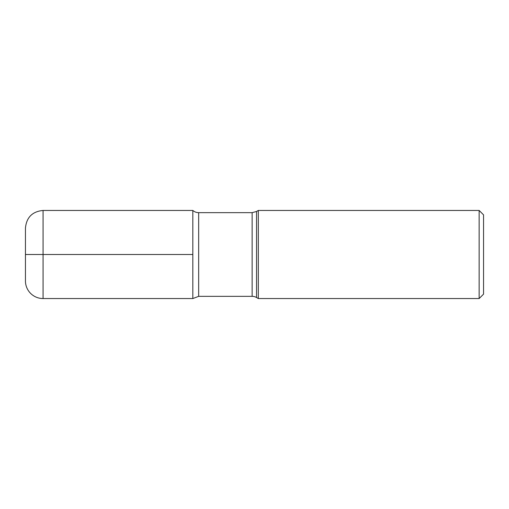 <?xml version="1.0" encoding="UTF-8"?>
<svg xmlns="http://www.w3.org/2000/svg" width="509" height="509" viewBox="0 0 509 509"><rect width="100%" height="100%" fill="white"/><g stroke="black" fill="none" stroke-linecap="round" stroke-linejoin="round"><path stroke-width="0.76" d="M479.147 298.548L479.147 210.452L483.55 214.855L483.55 294.145L479.147 298.548L258.317 298.548L256.542 297.523A8.812 8.812 0 0 0 252.14 296.346L198.663 296.346L198.663 212.654A8.812 8.812 0 0 1 192.835 210.452L192.835 254.5L192.835 210.452L43.068 210.452L43.068 298.548A17.618 17.618 0 0 1 25.45 280.93L25.45 228.07C26.493 217.368 32.366 211.496 43.068 210.452M256.542 297.523L256.542 211.477L258.317 210.452L258.317 298.548M198.663 296.346L192.835 298.548L192.835 254.5L192.835 298.548L43.068 298.548M25.45 254.5L192.835 254.5M252.14 296.346L252.14 212.654L198.663 212.654M258.317 210.452L479.147 210.452M256.542 211.477L252.14 212.654"/></g></svg>
